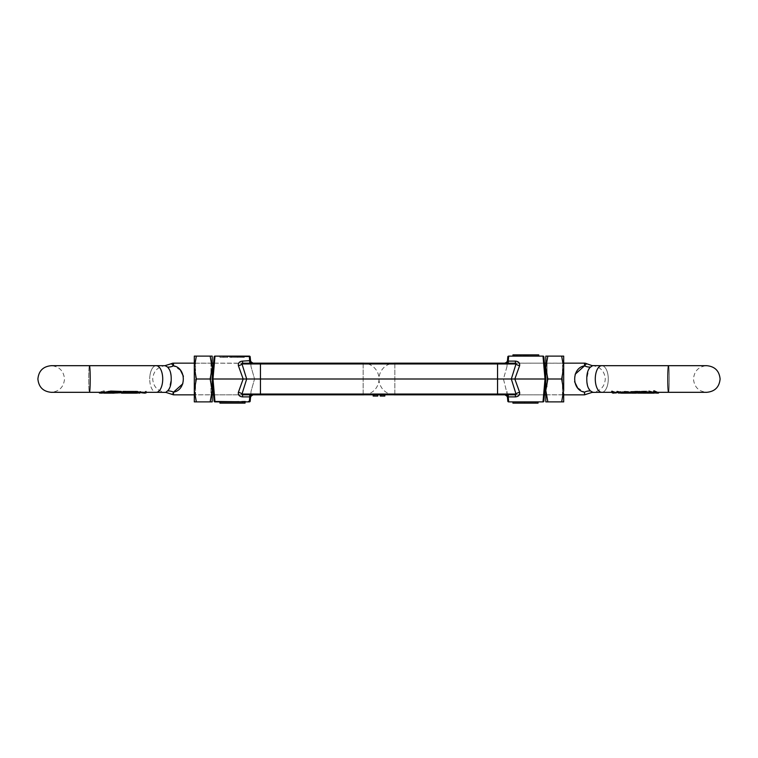 <?xml version="1.0" encoding="UTF-8"?>
<svg xmlns="http://www.w3.org/2000/svg" width="758" height="758" viewBox="0 0 758 758"><rect width="100%" height="100%" fill="white"/><g stroke="black" fill="none" stroke-linecap="round" stroke-linejoin="round"><path stroke-width="0.57" stroke-dasharray="3.79 2.84" d="M384.827 394.804L384.827 396.055L381.568 396.055L384.827 396.055L384.827 394.804L380.251 394.804L384.827 394.804L384.827 396.055L380.251 396.055M377.749 394.804L377.749 396.055L374.424 396.055L377.749 396.055L377.749 394.804L373.173 394.804L377.749 394.804L377.749 396.055L373.173 396.055M374.424 396.055L374.424 394.804M250.737 394.852L251.05 391.308L254.546 379L251.05 366.692L250.737 363.148L251.05 366.692L254.546 379L251.05 391.308L250.737 394.852L213.576 394.852L212.193 379L214.126 401.115A0.834 0.834 0 0 0 214.959 401.882L249.363 401.882A0.834 0.834 0 0 0 250.197 401.115L250.813 394.046L253.437 394.804L497.551 394.804L497.551 363.954L497.551 394.804L497.551 394.046L260.449 394.046L260.449 379L260.449 394.804L260.449 394.046L260.449 394.804L504.563 394.804L507.187 394.046L503.454 379L506.95 366.692L507.263 363.148L544.424 363.148L545.807 379L544.424 394.852L545.807 379L544.424 363.148L497.551 363.196L497.551 394.046L507.187 394.046L507.5 397.637L507.187 394.046L505.264 394.643A4.16 3.733 -5 0 1 506.903 395.979M507.263 363.148L506.95 366.692L507.5 360.363L507.187 363.954L504.563 363.196L515.402 363.196L497.551 363.196L497.551 363.954L497.551 363.196L260.449 363.196L260.449 379L254.546 379L260.449 379L260.449 363.954L260.449 379L511.318 379L516.009 394.046L515.402 394.804L505.017 394.852L544.424 394.852L545.807 379L544.424 363.148M381.568 394.804L383.993 394.804L381.568 394.804L381.568 396.055L383.993 396.055L383.993 394.804L383.993 396.055L381.568 396.055L381.568 394.804M507.263 394.852L506.95 391.308L507.263 394.852L544.424 394.852M506.903 362.021A4.16 3.733 -175 0 1 505.264 363.357L507.187 363.954L506.95 366.692L503.454 379L507.187 394.046L260.449 394.046L260.449 394.804L260.449 394.046L250.813 394.046L251.05 391.308L250.5 397.637A4.16 3.733 5 0 1 252.736 394.643L250.813 394.046L260.449 394.046L241.992 394.046L246.682 379L260.449 379L260.449 394.046L497.551 394.046L497.551 394.804L515.402 394.804L515.402 396.889L508.239 396.889L508.637 401.465L507.803 401.115A0.834 0.834 0 0 0 508.637 401.882L543.041 401.882A0.834 0.834 0 0 0 543.874 401.115L543.041 401.465L545.011 379L545.807 379M497.551 363.196L260.449 363.196L260.449 379L260.449 363.954L497.551 363.954L260.449 363.954L260.449 363.196L242.598 363.196L249.761 363.196L249.761 361.111L250.5 360.363L250.197 356.885A0.834 0.834 0 0 0 249.363 356.118L214.959 356.118A0.834 0.834 0 0 0 214.126 356.885L214.959 356.535L212.989 379L246.682 379L241.992 363.954L260.449 363.954L250.813 363.954L252.736 363.357L250.813 363.954L250.5 360.363L251.05 366.692L250.813 363.954L260.449 363.954L260.449 363.196L497.551 363.196L497.551 379L497.551 363.196L497.551 379L503.454 379L260.449 379L260.449 394.804L497.551 394.804M508.239 363.196L508.239 361.111L515.402 361.111L516.009 363.954L511.318 379L545.011 379L543.041 356.535L543.874 356.885A0.834 0.834 0 0 0 543.041 356.118L508.637 356.118A0.834 0.834 0 0 0 507.803 356.885L508.637 356.535L508.239 361.111L507.67 360.619A4.16 3.354 -90 0 1 504.563 363.196L505.264 363.357A4.16 3.733 -175 0 0 507.5 360.363L507.5 360.363M507.67 397.381A4.16 3.354 -90 0 0 504.563 394.804L505.264 394.643A4.16 3.733 -5 0 1 507.5 397.637L508.239 396.889L508.239 394.804M525.427 356.118L526.384 356.118L525.427 356.118L525.427 354.877L526.384 354.877L526.384 356.118M538.739 356.118L527.919 356.118L538.739 356.118L538.739 354.877L537.621 354.877L537.621 356.118L537.621 354.877L527.919 354.877L527.919 356.118M520.433 356.118L512.948 356.118L524.034 356.118L520.433 356.118L520.433 354.877L520.433 356.118M537.905 356.118L512.948 356.118L537.905 356.118L537.905 354.877L537.905 356.118M538.047 401.882L512.92 401.882L538.047 401.882L538.047 403.123L531.33 403.123L531.33 401.882L527.104 401.882L527.104 403.123L535.47 403.123L524.527 403.123L524.527 401.882L512.92 401.882L524.527 401.882L524.527 403.123L512.92 403.123L512.92 401.882M519.628 392.331A4.16 2.047 -12.5 0 0 516.009 394.046L497.551 394.046L497.551 379L260.449 379L260.449 363.954L516.009 363.954A4.16 2.047 12.5 0 0 519.628 365.669L514.834 379L519.628 392.331C519.95 395.07 518.548 396.586 515.402 396.889M520.737 356.118L520.737 354.877L522.925 354.877L522.925 356.118M522.925 354.877L512.948 354.877L512.948 356.118L512.948 354.877L517.42 354.877L517.42 356.118M514.057 354.877L514.057 356.118M517.42 354.877L520.737 354.877M512.948 356.118L512.948 354.877L535.347 354.877L535.347 356.118L535.347 354.877L537.905 354.877L527.919 354.877M526.384 354.877L525.427 354.877M512.92 403.123L524.527 403.123L524.527 401.882L524.527 403.123L512.92 403.123M531.33 403.123L527.104 403.123L527.104 401.882L535.47 401.882L531.33 401.882L531.33 403.123M535.47 403.123L535.47 401.882L535.47 403.123M251.097 395.979A4.16 3.733 5 0 1 252.736 394.643L242.598 394.804L241.992 394.046A4.16 2.047 -167.5 0 0 238.372 392.331L243.166 379L238.372 365.669A4.16 2.047 -12.5 0 0 241.992 363.954L242.598 361.111L249.761 361.111L249.363 356.535L214.959 356.118A0.834 0.834 0 0 0 214.126 356.885L212.193 379L213.576 363.148L252.736 363.357A4.16 3.733 175 0 1 251.097 362.021M250.737 363.148L213.576 363.148M249.363 356.535L250.197 356.885A0.834 0.834 0 0 0 249.363 356.118L249.363 356.535M250.5 360.363A4.16 3.733 175 0 0 252.736 363.357L260.449 363.196M250.415 394.804A4.16 0.625 90 0 0 249.875 396.87L249.363 401.882A0.834 0.834 0 0 0 250.197 401.115L214.959 401.882A0.834 0.834 0 0 1 214.126 401.115L214.959 401.465L212.989 379L212.193 379M249.875 396.87L250.329 397.381A4.16 3.354 90 0 1 253.437 394.804L213.576 394.852M227.807 356.118L219.934 356.118L227.807 356.118L227.807 357.369L227.807 356.118M237.699 357.369L231.076 357.369L237.794 357.369L237.794 356.118L229.731 356.118L244.322 356.118L237.785 356.118L237.785 357.369L244.322 357.369L243.147 357.369L243.147 356.118L244.322 356.118L231.076 356.118L243.147 356.118L243.147 357.369L237.699 357.369L237.699 356.118M250.329 360.619A4.16 3.354 90 0 0 253.437 363.196L249.761 363.196M219.924 401.882L245.052 401.882L219.924 401.882L219.924 403.123L245.052 403.123L245.052 401.882M249.761 394.804L249.761 396.889L242.598 396.889L242.598 394.804L260.449 394.804M223.203 357.369L219.934 357.369L219.934 356.118L219.934 357.369L227.807 357.369L224.548 357.369L224.548 356.118L224.548 357.369L223.203 357.369L223.203 356.118L223.203 357.369M237.804 357.369L229.731 357.369L244.322 357.369L244.322 356.118L244.322 357.369L237.804 357.369L237.804 356.118M231.076 357.369L231.076 356.118M231.626 357.369L231.626 356.118M229.731 357.369L229.731 356.118M242.484 403.123L242.484 401.882M194.304 361.945L194.304 379L194.304 361.945L195.555 363.196L195.555 394.804L195.555 363.196L210.942 363.196L210.942 394.804L212.193 396.055M194.304 396.055L194.304 379L194.304 396.055L195.555 394.804L210.942 394.804L210.942 363.196L212.193 361.945M194.304 363.148L212.193 363.148L212.193 394.852L194.304 394.852M212.193 390.436L212.193 367.564L212.193 401.882L210.146 401.882L212.193 390.436L210.146 379L212.193 367.564L210.146 356.118L212.193 356.118L212.193 367.564M210.146 356.118L194.304 356.118L194.304 401.882L210.146 401.882M196.35 356.118L194.304 367.564L196.35 379L194.304 390.436L196.35 401.882M196.35 379L210.146 379M562.445 365.309L562.445 394.804L562.445 365.309M547.058 386.902L547.058 363.196L547.058 386.902M545.807 361.945L545.807 396.055L545.807 361.945L547.058 363.196L562.445 363.196L563.696 361.945L563.696 393.772M547.854 401.882L545.807 401.882L545.807 390.436L547.854 401.882L563.696 401.882L563.696 356.118L547.854 356.118L545.807 367.564L545.807 356.118L547.854 356.118M561.65 401.882L563.696 390.436L563.696 367.564L561.65 356.118M545.807 390.436L545.807 367.564L547.854 379L545.807 390.436M563.696 390.436L561.65 379L563.696 367.564M547.854 379L561.65 379M137.359 391.469C138.875 391.943 138.524 392.218 136.298 392.312L127.117 392.293L125.601 391.213L120.2 391.242L121.849 392.274L131.712 392.246L122.417 391.971M132.366 392.957L132.366 392.113M121.365 391.431L120.873 391.952L110.488 392.189L120.058 392.265L120.238 392.805M364.295 394.804A15.852 15.852 0 0 0 379 379A15.852 15.852 0 0 0 364.295 363.196M170.929 374.831L171.204 379L169.119 389.081M172.758 393.212L173.506 392.142A16.638 10.631 55.9 0 0 167.499 390.976L167.49 390.986M166.542 391.63L165.083 392.312M144.191 392.976L144.191 392.132L146.294 391.223L141.642 392.066L156.224 392.312A13.312 6.5 90 0 1 149.724 379A13.312 6.5 90 0 0 156.224 392.312A13.312 6.5 90 0 0 162.724 379A13.312 6.5 90 0 0 156.224 365.688A13.312 6.5 90 0 0 149.724 379A13.312 6.5 90 0 1 156.224 365.688L89.444 365.688A13.312 0.749 90 0 0 88.695 379A13.312 0.749 90 0 0 89.444 392.312A13.312 0.749 90 0 0 90.193 379A13.312 0.749 90 0 0 89.444 365.688L51.212 365.688C59.295 366.474 63.738 370.918 64.525 379C63.738 387.082 59.295 391.516 51.212 392.312L89.444 392.312A13.312 0.749 90 0 1 88.695 379A13.312 0.749 90 0 1 89.444 365.688M139.671 392.312L141.007 391.45L136.885 391.971L143.433 392.113L143.433 392.957L145.545 392.17L145.545 391.27M133.967 392.312L132.972 391.564L129.789 391.649L134.848 391.753L133.967 392.312L138.145 392L138.145 392.852L136.885 392.824L136.885 391.971M125.847 392.312L133.834 391.933L133.834 392.786L130.006 392.729L130.006 391.877M130.433 391.829L129.097 391.839L130.433 391.829L129.097 392.701L129.097 391.839L129.571 392.862L130.433 392.691L130.433 391.829M122.739 391.564L122.739 392.445L120.958 393.023L120.958 392.189L122.739 391.564L125.885 392.18L124.284 391.583L123.497 391.725L124.71 392.303L120.844 392.057L120.844 392.909M125.657 392.303L125.657 393.127L124.284 392.464L124.284 391.583M104.168 390.787L99.374 392.18L109 391.933L108.944 391.081L104.708 392.312L104.168 390.787L104.168 391.715L101.345 393.146M103.552 392.312L103.552 391.734L104.111 392.312M104.5 392.957L108.271 392.758L108.271 391.905L108.186 392.805L109 392.786L108.944 392L103.884 393.146M109 391.933L109 392.786L109 391.933M116.628 391.516L112.809 391.412L111.454 392.312L110.478 391.848L112.222 392.312L116.628 391.516L116.628 392.398L112.809 392.303L111.454 393.146M121.754 391.621L117.926 391.573L116.704 392.312L115.604 391.725L117.462 392.312L121.754 391.621L121.754 392.492L117.926 392.454L116.704 393.146L115.604 392.587L115.604 391.725M125.847 391.299L125.847 392.189L127.117 393.127L136.298 393.146L135.909 392.312L138.316 392.312M131.712 392.834L132.138 392.028L132.138 392.871M110.905 392.312L110.507 393.051L110.905 392.312M112.288 393.146L112.288 392.312L112.051 392.824M120.058 392.805L120.058 392.265L121.545 392.312M118.523 391.346L118.523 392.237L120.219 393.118L120.219 392.284L118.276 391.27L104.5 392.303M107.75 391.602L107.75 392.473L104.5 393.137M114.126 392.312L114.126 393.137L110.488 393.023L110.488 392.189M120.2 391.242L120.645 392.805M182.83 383.747L183.417 376.309M180.489 370.311L173.506 365.858A16.638 10.631 124.1 0 1 167.499 367.024L170.313 371.808M173.497 365.839L173.051 365.166M170.332 371.884L170.673 373.296M171.469 394.321L172.407 393.61M156.224 365.688L165.955 365.602M117.926 391.573L117.926 392.454M121.526 391.858L121.754 392.492M118.456 391.829L118.456 392.691L121.526 392.72M116.353 391.706L116.353 392.578L117.462 393.146L118.456 392.691M115.604 392.587L116.353 392.578M112.809 391.412L112.809 392.303M111.161 393.108L110.478 391.848M116.41 391.772L116.628 392.398M113.34 391.706L113.34 392.578L116.41 392.635M111.227 391.839L111.587 392.966M112.051 393.127L113.34 392.578M110.478 392.71L111.227 392.691M104.017 390.768L104.017 391.706M104.756 392.303L104.756 393.127L104.168 391.715M108.944 391.081L108.944 392M106.044 393.146L104.756 393.127M125.885 392.18L125.657 393.127M122.739 392.445L125.885 393.023M123.933 393.146L121.716 393.023L125.146 393.023L123.933 393.146L123.933 392.312L123.914 393.127L121.185 393.089M124.71 392.303L124.71 393.137L123.914 393.127M123.497 391.725L123.497 392.597L124.71 393.137M124.284 392.464L123.497 392.597M129.097 392.701L129.571 392.862L129.097 392.701M129.789 391.649L130.006 392.729M132.214 391.696L132.214 392.559L133.967 393.146L132.214 392.559M132.972 391.564L132.972 392.445M134.848 391.753L133.967 393.146M129.789 392.521L134.848 392.616M137.151 391.782L136.885 392.824M140.249 391.479L140.249 392.369L138.145 392.852M141.007 391.45L141.007 392.312M141.007 392.341L140.249 392.369M138.676 391.829L138.676 392.312M137.151 392.653L138.676 392.691M141.642 392.919L141.642 392.066M146.294 391.223L146.294 392.123L145.545 392.17M145.365 393.004L146.294 392.123M107.75 392.473L118.276 392.17L118.276 391.27M113.283 392.786L113.283 391.933M120.873 392.815L120.873 391.952M120.2 392.142L125.601 392.113L125.601 391.213M127.117 393.127L127.117 392.293M125.146 393.023L125.146 392.189L121.716 392.189L121.716 393.023L121.631 392.104L125.146 392.189L125.146 393.023M122.929 392.672L122.929 391.81M622.271 391.384L622.271 392.274L620.641 392.35L620.641 391.469C619.125 391.943 619.476 392.218 621.702 392.312L630.883 392.293L632.399 391.213L637.8 391.242L636.151 392.274L625.862 392.028L635.583 391.971L635.081 391.45L622.271 391.384L619.684 391.924L619.769 392.909M620.641 392.35L619.684 392.777M635.081 391.45L635.583 392.824L626.288 393.08L636.151 393.108L636.151 392.274L637.762 392.71L639.724 391.27L653.5 392.303L647.209 391.09L636.635 391.431L637.127 391.952L647.512 392.189L637.942 392.265L637.781 393.118M625.634 392.957L625.634 392.113M393.705 394.804A15.852 15.852 0 0 1 379 379A15.852 15.852 0 0 1 393.705 363.196M584.598 365.688L584.494 365.858A16.638 10.631 -124.1 0 0 590.501 367.024L590.501 367.024M563.696 394.852L545.807 394.852M563.696 363.148L545.807 363.148M575.17 374.253L574.583 381.691M577.511 387.689L584.494 392.142A16.638 10.631 -55.9 0 1 590.501 390.976L587.687 386.192M650.25 391.602L650.25 392.473L653.5 393.137L653.5 392.303L668.556 392.312A13.312 0.749 -90 0 1 667.807 379A13.312 0.749 -90 0 1 668.556 365.688A13.312 0.749 -90 0 1 669.305 379A13.312 0.749 -90 0 1 668.556 392.312A13.312 0.749 -90 0 0 669.305 379A13.312 0.749 -90 0 0 668.556 365.688L601.776 365.688A13.312 6.5 -90 0 1 608.276 379A13.312 6.5 -90 0 1 601.776 392.312A13.312 6.5 -90 0 0 608.276 379A13.312 6.5 -90 0 0 601.776 365.688A13.312 6.5 -90 0 0 595.276 379A13.312 6.5 -90 0 0 601.776 392.312L592.045 392.398M587.668 386.116L587.327 384.704M587.071 383.169L586.796 379L588.881 368.919M613.923 392.312L611.848 392.312M612.256 392.047L612.038 393.014L613.809 392.976L613.809 392.132L611.706 391.223M619.049 392.312L620.849 391.782L618.329 392.312L616.993 391.45M625.786 391.696L627.994 391.877L623.152 391.753L624.033 392.312M625.786 392.312L624.166 391.933L624.166 392.786L625.615 392.767M628.903 391.839L627.567 391.829M632.115 392.18L632.115 393.023L635.261 392.445L635.261 391.564L632.115 392.18M634.503 391.725L633.29 392.303L634.503 392.293M646.546 392.312L647.521 391.848L637.156 392.057L636.815 393.089M637.042 392.71L635.261 391.564M657.556 392.312L649 391.933L648.895 391.09L648.895 392M653.889 392.909L654.448 391.734L653.889 392.909L652.401 393.127M649.729 392.758L649.729 391.905L649.814 392.786L649 392.786M645.778 392.312L641.372 391.516M640.538 392.312L636.246 391.621M621.702 392.312L601.776 392.312M626.288 392.246L626.288 393.08L626.288 392.246M647.095 393.014L647.493 392.218L647.493 392.995M645.712 393.137L645.712 392.312L645.949 393.146L645.93 392.312L647.152 392.312M653.5 392.303L653.301 393.118L647.209 392L647.209 391.09M644.717 391.933L644.717 392.786L647.512 393.023L647.512 392.189M637.8 391.242L637.469 392.71M584.607 392.322L584.939 392.824M585.887 393.885L586.531 394.321M592.197 365.972L592.917 365.688M642.367 392.625L642.396 391.725M636.474 391.858L636.474 392.72M639.544 391.829L639.544 392.691M641.647 391.706L641.647 392.578L640.538 393.146M642.396 392.587L641.647 392.578M641.59 391.772L641.59 392.635M644.66 391.706L644.66 392.578M646.773 391.839L645.911 393.146M647.521 392.71L646.773 392.691M653.737 392.057L653.737 392.9M657.802 392.161L657.802 393.004L656.655 393.146M658.626 393.023L657.802 393.004M637.042 393.023L635.261 392.445M633.29 392.303L633.29 393.137M628.429 392.009L628.429 392.862M627.994 391.877L628.211 392.521L628.211 391.649M624.876 393.146L624.166 392.786M623.152 391.753L623.152 392.312M628.211 392.521L623.152 392.616M620.849 391.782L621.115 392.824M619.324 391.829L619.324 392.691L618.329 393.146M620.849 392.653L619.324 392.691M613.809 392.976L613.203 393.146M616.576 392.758L612.256 392.89M636.635 391.431L636.635 392.322L647.209 392M650.25 392.473L648.914 392.426M647.521 392.379L639.724 392.17L639.724 391.27M639.477 391.346L639.724 392.17M637.942 393.099L645.21 393.051L645.21 392.218M645.608 392.246L645.21 393.051M643.874 393.137L643.874 392.312M647.095 393.146L637.127 392.815L637.127 391.952M637.355 392.805L636.635 392.322M635.583 392.824L635.583 391.971M637.8 392.142L632.399 392.113L632.399 391.213M632.153 391.299L632.399 392.113M625.009 393.127L624.118 393.137L624.118 392.303M622.271 392.274L635.081 392.341M632.854 393.023L632.854 392.189L636.284 392.189L636.284 393.023L636.369 392.104L635.071 391.81L632.854 392.189L632.854 393.023L635.071 392.672L635.071 391.81M635.195 393.137L636.284 393.023L635.071 392.672M543.874 356.885A0.834 0.834 0 0 0 543.041 356.118L508.637 356.118A0.834 0.834 0 0 0 507.803 356.885M507.803 401.115A0.834 0.834 0 0 0 508.637 401.882L543.041 401.882A0.834 0.834 0 0 0 543.874 401.115M515.402 361.111C518.548 361.414 519.95 362.93 519.628 365.669M507.585 363.196A4.16 0.625 -90 0 0 508.125 361.13M508.125 396.87A4.16 0.625 -90 0 0 507.585 394.804M238.372 365.669C238.05 362.93 239.452 361.414 242.598 361.111M242.598 396.889C239.452 396.586 238.05 395.07 238.372 392.331M249.875 361.13A4.16 0.625 90 0 0 250.415 363.196M363.148 363.148L363.148 394.852M363.148 394.804L363.148 363.196M173.506 394.852L173.506 392.142M173.506 365.858L173.506 363.148M112.79 392.71L112.79 392.218M112.392 392.246L112.392 392.758M112.07 392.815L110.848 392.312M111.549 392.824L111.549 391.971M111.218 393.089L111.218 392.246M111.71 392.919L111.71 392.066M113.416 392.691L113.416 391.829M131.181 392.824L131.181 391.971M130.632 392.824L130.632 392.274M133.882 393.137L133.882 392.303M394.852 363.196L394.852 394.804M584.494 363.148L584.494 365.858M584.494 392.142L584.494 394.852M394.852 394.852L394.852 363.148M653.131 392.227L653.131 393.07M646.451 392.824L646.451 391.971M646.782 393.089L646.782 392.246M646.29 392.919L646.29 392.066M644.584 392.691L644.584 391.829M626.819 392.824L626.819 391.971M627.368 393.108L627.368 392.274M545.807 396.055L547.058 394.804L562.445 394.804L563.696 396.055M165.898 365.612L164.827 365.744C157.38 367.052 153.343 371.467 152.709 379C153.343 386.533 157.38 390.948 164.827 392.256L165.898 392.388M156.224 392.312L164.922 392.312M89.444 392.312L100.444 392.312M122.19 392.312L117.462 392.312M101.345 392.312L103.884 392.312M106.044 392.312L108.233 392.312M109.038 392.312L111.454 392.312M112.222 392.312L116.704 392.312M125.999 393.108L125.999 392.274M130.461 392.635L130.461 391.772M129.068 392.748L129.068 391.895M117.462 393.146L116.704 393.146M109.038 393.146L108.233 393.146M125.847 393.146L122.19 393.146M144.077 393.146L144.797 393.146M592.102 365.612L593.173 365.744C600.62 367.052 604.657 371.467 605.291 379C604.657 386.533 600.62 390.948 593.173 392.256L592.102 392.388M616.993 392.312L618.329 392.312M627.539 392.312L628.932 392.312M656.655 392.312L654.116 392.312M651.956 392.312L649.767 392.312M668.556 365.688L706.788 365.688C698.705 366.474 694.262 370.918 693.475 379C694.262 387.082 698.705 391.516 706.788 392.312L668.556 392.312M593.088 365.688L601.776 365.688M632.001 393.108L632.001 392.274M653.301 393.146L654.116 393.146"/><path stroke-width="1.14" d="M384.827 394.804L384.827 396.055L380.251 396.055L380.251 394.804M377.749 394.804L377.749 396.055L373.173 396.055L373.173 394.804M506.903 395.979A4.16 3.733 -5 0 1 507.5 397.637L507.803 401.115L507.5 397.637C507.216 395.998 506.24 395.06 504.563 394.804L497.551 394.804L497.551 363.196L260.449 363.196L260.449 379L497.551 379L497.551 363.954L260.449 363.954L260.449 363.196L253.437 363.196A4.16 3.354 90 0 1 250.329 360.619L242.598 361.111L242.598 363.196L260.449 363.196M260.449 379L260.449 394.046L260.449 363.954L241.992 363.954L246.682 379L260.449 379M260.449 394.804L260.449 394.046L497.551 394.046L497.551 394.804L260.449 394.804L260.449 394.046L241.992 394.046L242.598 394.804L260.449 394.804L242.598 394.804L242.598 396.889L249.761 396.889L249.363 401.465L250.197 401.115A0.834 0.834 0 0 1 249.363 401.882L214.959 401.882A0.834 0.834 0 0 1 214.126 401.115L212.193 379L213.576 394.852L212.193 394.852L212.193 396.055L212.193 361.945L212.193 363.148L213.576 363.148L212.193 379L214.126 356.885A0.834 0.834 0 0 1 214.959 356.118L249.363 356.118A0.834 0.834 0 0 1 250.197 356.885L250.5 360.363C250.784 362.002 251.76 362.94 253.437 363.196L242.598 363.196L241.992 363.954A4.16 2.047 167.5 0 1 238.372 365.669L243.166 379L212.989 379L214.959 356.535L214.126 356.885A0.834 0.834 0 0 1 214.959 356.118L249.363 356.535L249.761 363.196M508.125 361.13L507.67 360.619L508.239 361.111L508.637 356.535L507.803 356.885L507.5 360.363L507.803 356.885A0.834 0.834 0 0 1 508.637 356.118L543.041 356.118A0.834 0.834 0 0 1 543.874 356.885L545.807 379L543.874 401.115L544.424 394.852L545.807 394.852M545.807 363.148L544.424 363.148L543.874 356.885L543.041 356.535L545.011 379L511.318 379L516.009 363.954L515.402 363.196L504.563 363.196C506.458 362.646 507.434 361.699 507.5 360.363L507.5 360.363A4.16 3.733 -175 0 1 506.903 362.021M507.197 396.529L507.67 397.381A4.16 3.354 -90 0 0 504.563 394.804L508.239 394.804L508.239 396.889L507.5 397.637L508.125 396.87M545.807 379L545.011 379L543.041 401.465L543.874 401.115A0.834 0.834 0 0 1 543.041 401.882L508.637 401.882A0.834 0.834 0 0 1 507.803 401.115L508.637 401.465L508.239 396.889L515.402 396.889L515.402 394.804L497.551 394.804M497.551 363.196L497.551 363.954L516.009 363.954A4.16 2.047 12.5 0 0 519.628 365.669C519.941 362.921 518.529 361.405 515.402 361.111L515.402 363.196L504.563 363.196A4.16 3.354 -90 0 0 507.67 360.619M508.239 394.804L515.402 394.804L516.009 394.046L497.551 394.046L497.551 379L511.318 379L516.009 394.046A4.16 2.047 -12.5 0 1 519.628 392.331L514.834 379L519.628 365.669M526.384 356.118L526.384 354.877L524.034 354.877L524.034 356.118M525.427 356.118L525.427 354.877M527.919 356.118L527.919 354.877L538.739 354.877L538.739 356.118M524.034 354.877L520.822 354.877L520.822 356.118M520.822 354.877L514.057 354.877L514.057 356.118M514.057 354.877L512.948 354.877L512.948 356.118M527.919 354.877L526.384 354.877M508.239 363.196L508.239 361.111L515.402 361.111M538.047 401.882L538.047 403.123L512.92 403.123L512.92 401.882M249.875 396.87L250.5 397.637L250.197 401.115A0.834 0.834 0 0 1 249.363 401.882L214.959 401.465L212.989 379L212.193 379M251.097 362.021A4.16 3.733 175 0 1 250.5 360.363L250.803 361.471M250.197 356.885L249.363 356.118A0.834 0.834 0 0 1 250.197 356.885M214.126 401.115L214.959 401.882A0.834 0.834 0 0 1 214.126 401.115M250.803 396.529L250.5 397.637L249.761 396.889L249.761 394.804M250.329 397.381A4.16 3.354 90 0 1 253.437 394.804C251.76 395.06 250.784 395.998 250.5 397.637A4.16 3.733 5 0 1 251.097 395.979M238.372 392.331L243.166 379L246.682 379L241.992 394.046A4.16 2.047 -167.5 0 0 238.372 392.331C238.059 395.079 239.471 396.595 242.598 396.889M245.052 401.882L245.052 403.123L242.484 403.123L242.484 401.882M242.484 403.123L219.924 403.123L219.924 401.882M194.304 401.882L194.304 356.118L196.35 356.118L194.304 367.564L196.35 379L194.304 390.436L196.35 401.882L194.304 401.882M212.193 367.564L212.193 356.118L210.146 356.118L212.193 367.564L210.146 379L212.193 390.436L210.146 401.882L212.193 401.882L212.193 390.436M210.146 356.118L196.35 356.118M210.146 379L196.35 379M210.146 401.882L196.35 401.882M563.696 393.772L563.696 401.882L561.65 401.882L563.696 390.436L563.696 361.945M563.696 367.564L561.65 356.118L563.696 356.118L563.696 367.564L561.65 379L563.696 390.436M545.807 356.118L545.807 401.882L547.854 401.882L545.807 390.436L547.854 379L545.807 367.564L547.854 356.118L545.807 356.118M561.65 356.118L547.854 356.118M547.854 401.882L561.65 401.882M547.854 379L561.65 379M122.919 391.45L122.417 392.824L122.919 391.45L137.359 391.469L138.316 391.924L138.316 392.777L137.359 392.35C138.875 392.796 138.524 393.061 136.298 393.146L121.545 393.146L122.417 392.274M122.417 392.824L132.138 392.871L121.849 393.108L120.067 392.218M120.238 392.805L112.089 393.146M364.295 363.196A15.852 15.852 0 0 0 363.148 363.148L252.983 363.148L250.955 361.746M364.295 394.804A15.852 15.852 0 0 1 363.148 394.852L363.148 394.804M194.304 363.148L173.506 363.148A4.16 4.16 0 0 0 171.469 363.679L173.506 365.858C186.534 367.801 186.582 390.162 173.506 392.142L182.83 383.747M168.02 390.522L167.499 390.976A16.638 10.631 55.9 0 1 173.506 392.142C170.91 395.164 170.91 395.164 173.506 392.142L173.506 394.852L194.304 394.852M250.955 396.254L252.983 394.852L363.148 394.852M169.119 389.081L168.162 390.379M167.49 390.986L166.542 391.63M104.5 393.137L104.869 392.227L104.5 393.137L104.5 392.312L89.444 392.312A13.312 0.749 90 0 0 90.193 379A13.312 0.749 90 0 0 89.444 365.688L156.224 365.688A13.312 6.5 90 0 1 162.724 379A13.312 6.5 90 0 1 156.224 392.312L165.936 392.398L173.506 394.852M167.499 390.976C163.463 393.061 163.463 393.061 167.499 390.976C170.038 388.541 171.27 384.552 171.204 379C171.27 373.438 170.029 369.449 167.499 367.024A16.638 10.631 124.1 0 0 173.506 365.858L173.497 365.839M104.869 392.227L110.791 391.09L121.365 391.431L121.849 392.274M183.417 376.309L180.489 370.311M170.673 373.296L170.929 374.831M167.499 367.024C163.463 364.939 163.463 364.939 167.499 367.024M156.224 365.688L164.988 365.697M165.301 365.773L167.49 367.024M112.222 393.146L111.161 393.108M100.198 392.312L100.198 393.004L101.345 393.146L99.374 393.023L99.374 392.312M104.263 392.312L104.5 392.957M104.111 392.312L104.263 392.9M103.552 392.312L104.111 392.909L101.345 393.146M99.374 393.023L100.198 393.004M138.676 392.312L139.671 393.146L138.269 392.938M141.007 392.312L139.671 393.146M144.797 393.146L141.424 392.758L145.365 393.004M145.962 392.312L145.962 393.014M145.744 392.312L145.744 392.89M110.507 393.051L121.365 392.322L110.791 392L110.791 391.09M104.869 393.07L110.791 392M120.058 392.805L112.79 392.71M112.288 393.146L114.126 393.137M135.729 391.384L135.729 392.274L137.359 392.35L137.359 391.469M135.729 392.274L122.919 392.341M393.705 363.196A15.852 15.852 0 0 1 394.852 363.148L394.852 363.196M393.705 394.804A15.852 15.852 0 0 0 394.852 394.852L505.017 394.852L507.045 396.254M575.17 374.253L584.494 365.858A16.638 10.631 -124.1 0 0 590.501 367.024C587.962 369.459 586.73 373.448 586.796 379C586.73 384.562 587.971 388.551 590.501 390.976A16.638 10.631 -55.9 0 0 584.494 392.142C571.466 390.199 571.418 367.838 584.494 365.858L584.494 363.148A4.16 4.16 0 0 1 586.531 363.679L586.351 363.774M584.949 365.166L584.598 365.688M584.494 365.858L586.531 363.679L592.064 365.602L601.776 365.688A13.312 6.5 -90 0 0 595.276 379A13.312 6.5 -90 0 0 601.776 392.312L592.064 392.398L584.494 394.852L563.696 394.852M584.494 363.148L563.696 363.148M505.017 363.148L394.852 363.148M574.583 381.691L577.511 387.689M590.501 390.976C594.537 393.061 594.537 393.061 590.501 390.976M592.699 392.227L590.51 390.976M587.327 384.704L587.071 383.169M613.809 392.976L611.706 392.123L611.706 391.223L614.567 392.113M619.855 392.312L619.049 393.146L616.993 392.341L616.993 391.45L619.855 392M619.049 392.312L624.033 392.312L625.028 391.564L625.786 391.696L625.786 392.559L624.166 392.786M627.567 392.691L628.903 392.701L627.567 392.691L627.567 391.829L628.429 392.009M632.115 392.18L634.503 391.725L634.503 392.597L633.29 393.137L637.469 392.71M634.503 392.293L636.246 392.312M649 392.786L648.895 391.09L653.244 392.303L653.983 390.768L657.556 392.312L668.556 392.312A13.312 0.749 -90 0 1 667.807 379A13.312 0.749 -90 0 1 668.556 365.688L706.788 365.688C714.879 366.484 719.314 370.918 720.1 379C719.314 387.082 714.879 391.526 706.788 392.312L668.556 392.312M649.056 391.081L649.056 392L653.244 393.127L652.846 392.312M645.191 391.412L645.191 392.303L646.546 393.146L641.59 392.635L641.372 391.516L645.191 391.412L646.546 392.312L648.962 392.312M640.074 391.573L640.074 392.454L641.296 393.146L636.474 392.72L636.246 391.621L640.074 391.573L641.372 392.312M646.451 392.824L647.512 393.023L646.782 393.089M584.494 394.852L584.494 392.142C587.09 395.164 587.09 395.164 584.494 392.142L584.607 392.322M588.881 368.919L589.838 367.621M589.98 367.478L592.197 365.972M590.501 367.024C594.537 364.939 594.537 364.939 590.501 367.024M641.296 393.146L642.367 392.625M636.246 392.492L640.074 392.454M646.546 393.146L647.521 392.312M641.372 392.398L645.191 392.303M653.983 390.768L653.983 391.706L657.556 393.146L658.626 393.023L658.626 392.312M653.832 390.787L653.983 391.706M652.401 393.127L654.116 393.146M653.244 393.127L653.832 391.715M651.956 393.146L649.729 392.758M657.556 393.146L653.889 392.909M632.115 393.023L633.716 392.464L633.716 391.583M633.716 392.464L634.503 392.597M628.429 392.862L628.903 391.839M627.567 391.829L627.567 392.587M625.615 392.767L627.643 392.739M625.028 391.564L625.028 392.445L625.786 392.559M623.152 392.312L624.033 393.146L625.028 392.445M621.115 392.312L619.855 392.852L617.751 392.369L617.751 391.479M616.993 392.341L617.751 392.369M614.567 392.312L614.567 392.957L616.358 392.919L616.358 392.312M612.455 391.27L612.455 392.17L614.567 392.957L613.203 393.146M611.706 392.123L612.455 392.17M612.038 392.53L612.635 393.004M616.576 392.312L616.358 392.919M648.914 392.426L647.521 392.379M639.477 392.237L637.762 393.118L645.911 393.146M645.712 393.146L643.874 393.137L644.897 392.786M620.641 392.35C619.125 392.796 619.476 393.061 621.702 393.146L636.815 393.089M632.153 392.189L630.883 393.127L630.883 392.312M630.883 393.127L621.702 393.146L621.702 392.312M632.854 393.023L635.195 393.137M507.803 356.885A0.834 0.834 0 0 1 508.637 356.118L543.041 356.118A0.834 0.834 0 0 1 543.874 356.885M543.874 401.115A0.834 0.834 0 0 1 543.041 401.882L508.637 401.882A0.834 0.834 0 0 1 507.803 401.115M515.402 396.889C518.529 396.595 519.941 395.079 519.628 392.331M516.937 354.877L516.937 356.118M242.598 361.111C239.471 361.405 238.059 362.921 238.372 365.669M173.506 363.148L173.506 365.858M632.343 392.303L632.343 393.127M507.5 360.363C507.216 362.002 506.24 362.94 504.563 363.196M156.224 392.312L138.316 392.312M89.444 365.688L51.212 365.688C43.121 366.474 38.686 370.918 37.9 379C38.686 387.082 43.121 391.526 51.212 392.312L89.444 392.312M164.912 365.688L171.469 363.679M164.827 365.744L165.955 365.602M104.708 393.146L103.884 393.146M104.519 393.146L110.848 393.146M601.776 392.312L611.848 392.312M613.923 392.312L616.993 392.312M625.786 392.312L627.539 392.312M628.932 392.312L632.153 392.312M593.173 392.256L592.045 392.398M601.776 365.688L668.556 365.688M632.001 393.108L632.001 392.274M637.156 392.909L637.156 392.057M627.539 392.635L627.539 391.772M628.932 392.748L628.932 391.895M648.962 393.146L649.767 393.146M632.153 393.146L635.81 393.146M624.033 393.146L624.876 393.146M647.152 393.146L653.301 393.146"/></g></svg>

